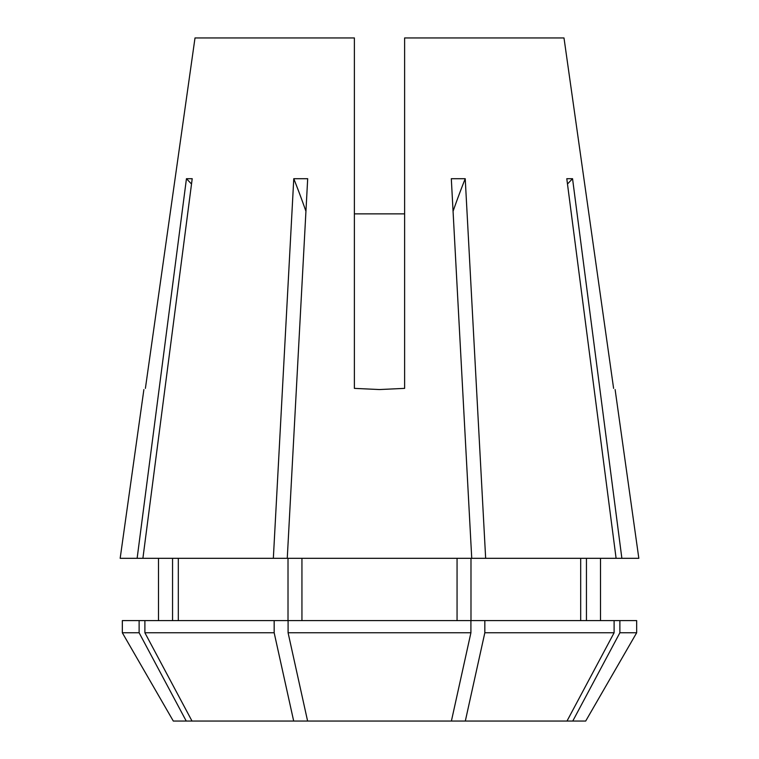 <?xml version="1.0" encoding="UTF-8"?>
<svg xmlns="http://www.w3.org/2000/svg" width="759" height="759" viewBox="0 0 759 759"><rect width="100%" height="100%" fill="white"/><g stroke="black" fill="none" stroke-linecap="round" stroke-linejoin="round"><path stroke-width="1.14" d="M451.396 721.05L470.912 632.769L288.088 632.769L307.604 721.05L566.992 721.05L614.107 632.769L614.107 620.596L636.668 620.596L636.668 632.769L619.875 632.769L619.875 620.596M288.088 632.769L288.088 620.596L470.912 620.596L470.912 632.769M301.94 620.596L301.94 558.311M195.006 37.95L145.396 388.371C143.375 389.955 143.375 389.955 145.396 388.371C143.375 389.955 143.375 389.955 145.396 388.371L195.006 37.95L354.387 37.95L354.387 388.371L379.5 389.547L404.613 388.371L404.613 37.95L563.994 37.95L613.604 388.371C615.625 389.955 615.625 389.955 613.604 388.371C615.625 389.955 615.625 389.955 613.604 388.371L563.994 37.95M143.887 389.557L120.169 558.311L471.737 558.311L451.311 178.707L465.229 178.707L485.656 558.311L616.099 558.311L566.793 178.707L572.552 178.707L621.868 558.311L638.831 558.311L615.113 389.557M616.099 558.311L621.868 558.311M471.737 558.311L485.656 558.311M307.604 721.05L173.308 721.05L122.332 632.769L122.332 620.596L288.012 620.596L288.012 558.311M178.318 620.596L178.318 558.311M172.559 620.596L172.559 558.311M586.441 620.596L586.441 558.311M580.682 620.596L580.682 558.311M465.314 721.05L484.83 632.769L484.83 620.596L470.988 620.596L470.988 558.311M484.83 620.596L614.107 620.596M192.008 721.05L144.893 632.769L274.17 632.769L274.17 620.596M144.893 632.769L144.893 620.596M122.332 632.769L139.125 632.769L139.125 620.596M484.83 632.769L614.107 632.769M293.686 721.05L274.17 632.769M186.24 721.05L139.125 632.769M566.992 721.05L585.692 721.05L636.668 632.769M572.76 721.05L619.875 632.769M137.132 558.311L186.448 178.707L192.207 178.707L142.901 558.311M273.344 558.311L293.771 178.707L307.689 178.707L287.263 558.311M457.06 620.596L457.06 558.311M404.613 213.867L354.387 213.867M453.066 211.277A677.246 259.17 90 0 1 465.229 178.707M567.476 184.029A677.246 625.691 90 0 1 572.552 178.707M191.524 184.029A677.246 625.691 90 0 0 186.448 178.707M305.934 211.277A677.246 259.17 90 0 0 293.771 178.707M158.498 620.596L158.498 558.311M600.502 620.596L600.502 558.311"/></g></svg>
